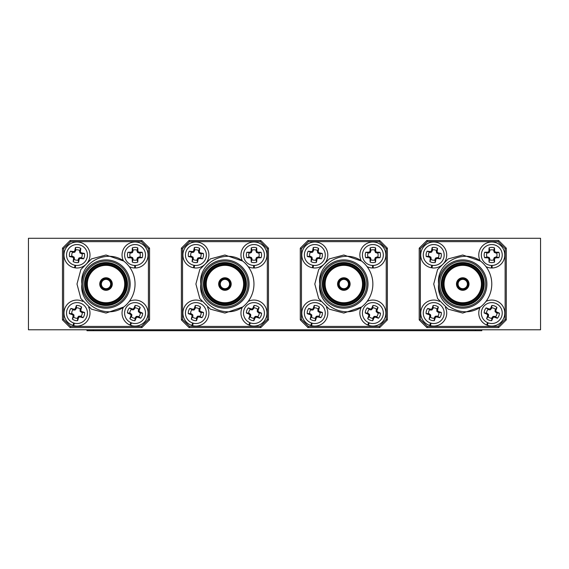 <?xml version="1.0" encoding="UTF-8"?>
<svg xmlns="http://www.w3.org/2000/svg" width="569" height="569" viewBox="0 0 569 569"><rect width="100%" height="100%" fill="white"/><g stroke="black" fill="none" stroke-linecap="round" stroke-linejoin="round"><path stroke-width="0.85" d="M540.55 329.785L540.55 238.283L28.45 238.283L28.45 329.785L540.55 329.785M480.549 261.1C463.785 248.411 435.975 262.465 438.592 284.038C435.968 305.56 463.763 319.686 480.549 306.968A29.033 29.033 0 0 0 480.549 261.1L462.746 255.004L448.23 258.895L437.604 269.521L433.72 284.038L437.604 298.554L448.23 309.173L462.746 313.064L480.549 306.968M438.592 284.038A24.154 24.154 0 0 0 474.823 304.956A24.154 24.154 0 0 0 474.823 263.12A24.154 24.154 0 0 0 438.592 284.038A24.154 24.154 0 0 1 474.823 263.12A24.154 24.154 0 0 1 474.823 304.956A24.154 24.154 0 0 1 438.592 284.038A24.154 24.154 0 0 1 474.823 263.12A24.154 24.154 0 0 1 474.823 304.956A24.154 24.154 0 0 1 438.592 284.038M419.204 248.169L426.885 240.488L498.615 240.488L506.296 248.169L506.296 319.899L498.615 327.58L426.885 327.58L419.204 319.899L419.204 248.169L420.363 248.653L420.363 319.415L427.362 326.421L426.885 327.58M419.204 319.899L420.363 319.415M427.362 326.421L498.131 326.421L498.615 327.58M498.131 326.421L505.13 319.415L506.296 319.899M426.885 240.488L427.362 241.654L420.363 248.653M505.13 319.415L505.13 248.653L506.296 248.169M498.615 240.488L498.131 241.654L427.362 241.654M441.729 284.038A21.017 21.017 0 0 0 473.259 302.239A21.017 21.017 0 0 0 473.259 265.837A21.017 21.017 0 0 0 441.729 284.038A21.017 21.017 0 0 0 473.259 302.239A21.017 21.017 0 0 0 473.259 265.837A21.017 21.017 0 0 0 441.729 284.038M443.585 284.038A19.161 19.161 0 0 0 472.327 300.631A19.161 19.161 0 0 0 472.327 267.444A19.161 19.161 0 0 0 443.585 284.038A19.161 19.161 0 0 0 472.327 300.631A19.161 19.161 0 0 0 472.327 267.444A19.161 19.161 0 0 0 443.585 284.038M456.943 284.038A5.804 5.804 0 0 1 465.648 279.009A5.804 5.804 0 0 1 465.648 289.066A5.804 5.804 0 0 1 456.943 284.038A5.804 5.804 0 0 1 465.648 279.009A5.804 5.804 0 0 1 465.648 289.066A5.804 5.804 0 0 1 456.943 284.038M458.102 284.038A4.644 4.644 0 0 0 465.072 288.056A4.644 4.644 0 0 0 465.072 280.012A4.644 4.644 0 0 0 458.102 284.038A4.644 4.644 0 0 0 465.072 288.056A4.644 4.644 0 0 0 465.072 280.012A4.644 4.644 0 0 0 458.102 284.038M431.067 323.178L430.406 325.646A13.009 13.009 0 0 0 445.371 307.288M439.496 301.414A13.009 13.009 0 0 0 421.679 308.142A13.009 13.009 0 0 0 429.673 325.425L430.456 322.993M491.78 265.453A10.448 10.448 0 0 1 482.725 249.777A10.448 10.448 0 0 1 500.827 249.777A10.448 10.448 0 0 1 491.78 265.453M494.61 259.059A16.103 1.401 90 0 1 494.518 262.117A7.617 7.617 0 0 1 489.041 262.117A16.103 1.401 -90 0 1 488.942 259.059A15.918 1.387 -112.5 0 1 488.579 258.205A15.918 1.387 -157.5 0 1 487.725 257.842A16.103 1.401 180 0 1 484.667 257.743A7.617 7.617 0 0 1 484.667 252.266A16.103 1.401 -0 0 1 487.725 252.167A15.918 1.387 -22.5 0 1 488.579 251.804A15.918 1.387 -67.5 0 1 488.942 250.957A16.103 1.401 -90 0 1 489.041 247.899A7.617 7.617 0 0 1 494.518 247.899A16.103 1.401 90 0 1 494.61 250.957A15.918 1.387 67.5 0 1 494.98 251.804A15.918 1.387 22.5 0 1 495.827 252.167A16.103 1.401 -0 0 1 498.885 252.266A7.617 7.617 0 0 1 498.885 257.743A16.103 1.401 180 0 1 495.827 257.842A15.918 1.387 157.5 0 1 494.98 258.205A15.918 1.387 112.5 0 1 494.61 259.059L493.728 258.881L494.297 257.522L496.616 256.96A5.221 5.221 0 0 0 496.616 253.049L494.297 252.487L493.728 250.168A5.221 5.221 0 0 0 489.824 250.168L489.262 252.487L487.903 253.049L484.667 252.266M486.936 253.049A5.221 5.221 0 0 0 486.936 256.96L489.262 257.522L489.824 258.881L489.041 262.117M489.824 259.848A5.221 5.221 0 0 0 493.728 259.848L494.518 262.117M489.824 258.881L488.942 259.059M489.262 257.522L488.579 258.205M487.903 256.96L487.725 257.842M486.936 256.96L484.667 257.743M493.728 259.848L493.728 258.881M496.616 256.96L498.885 257.743M496.616 253.049L498.885 252.266M495.656 256.96L495.827 257.842M494.297 257.522L494.98 258.205M493.728 250.168L494.518 247.899M489.824 250.168L489.041 247.899M493.728 251.128L494.61 250.957M494.297 252.487L494.98 251.804M495.656 253.049L495.827 252.167M487.903 253.049L487.725 252.167M489.262 252.487L488.579 251.804M489.824 251.128L488.942 250.957M488.195 322.886L487.306 325.283A13.009 13.009 0 0 0 504.767 312.353A13.009 13.009 0 0 0 486.004 301.414M480.122 307.288A13.009 13.009 0 0 0 486.602 324.999L487.605 322.644M432.063 265.325A10.448 10.448 0 0 1 425.612 248.411A10.448 10.448 0 0 1 443.486 251.278A10.448 10.448 0 0 1 432.063 265.325M435.875 259.457A16.103 1.401 99.1 0 1 435.292 262.458A7.617 7.617 0 0 1 429.887 261.591A16.103 1.401 -80.9 0 1 430.278 258.554A15.918 1.387 -103.4 0 1 430.05 257.657A15.918 1.387 -148.4 0 1 429.268 257.16A16.103 1.401 -170.9 0 1 426.266 256.576A7.617 7.617 0 0 1 427.134 251.178A16.103 1.401 9.1 0 1 430.164 251.562A15.918 1.387 -13.4 0 1 431.067 251.342A15.918 1.387 -58.4 0 1 431.558 250.559A16.103 1.401 -80.9 0 1 432.141 247.551A7.617 7.617 0 0 1 437.547 248.418A16.103 1.401 99.1 0 1 437.156 251.455A15.918 1.387 76.6 0 1 437.383 252.352A15.918 1.387 31.6 0 1 438.166 252.849A16.103 1.401 9.1 0 1 441.167 253.433A7.617 7.617 0 0 1 440.299 258.831A16.103 1.401 -170.9 0 1 437.269 258.447A15.918 1.387 166.6 0 1 436.366 258.675A15.918 1.387 121.6 0 1 435.875 259.457L435.029 259.144L435.804 257.885L438.187 257.7A5.221 5.221 0 0 0 438.806 253.845L436.601 252.921L436.416 250.538A5.221 5.221 0 0 0 432.554 249.919L431.629 252.124L430.2 252.465L427.134 251.178M429.246 252.309A5.221 5.221 0 0 0 428.628 256.164L430.833 257.088L431.174 258.518L429.887 261.591M431.025 259.471A5.221 5.221 0 0 0 434.88 260.09L435.292 262.458M431.174 258.518L430.278 258.554M430.833 257.088L430.05 257.657M429.581 256.32L429.268 257.16M428.628 256.164L426.266 256.576M434.88 260.09L435.029 259.144M438.187 257.7L440.299 258.831M438.806 253.845L441.167 253.433M437.234 257.551L437.269 258.447M435.804 257.885L436.366 258.675M436.416 250.538L437.547 248.418M432.554 249.919L432.141 247.551M436.259 251.491L437.156 251.455M436.601 252.921L437.383 252.352M437.853 253.689L438.166 252.849M430.2 252.465L430.164 251.562M431.629 252.124L431.067 251.342M432.404 250.872L431.558 250.559M430.761 323.092A10.448 10.448 0 0 1 426.515 305.496A10.448 10.448 0 0 1 443.877 310.617A10.448 10.448 0 0 1 430.761 323.092M435.292 317.751A16.103 1.401 106.4 0 1 434.332 320.66A7.617 7.617 0 0 1 429.083 319.109A16.103 1.401 -73.6 0 1 429.851 316.151A15.918 1.387 -96.1 0 1 429.744 315.233A15.918 1.387 -141.1 0 1 429.033 314.636A16.103 1.401 -163.6 0 1 426.124 313.675A7.617 7.617 0 0 1 427.675 308.426A16.103 1.401 16.4 0 1 430.633 309.202A15.918 1.387 -6.1 0 1 431.551 309.095A15.918 1.387 -51.1 0 1 432.141 308.377A16.103 1.401 -73.6 0 1 433.101 305.475A7.617 7.617 0 0 1 438.35 307.025A16.103 1.401 106.4 0 1 437.582 309.984A15.918 1.387 83.9 0 1 437.689 310.902A15.918 1.387 38.9 0 1 438.407 311.492A16.103 1.401 16.4 0 1 441.309 312.452A7.617 7.617 0 0 1 439.759 317.701A16.103 1.401 -163.6 0 1 436.8 316.933A15.918 1.387 173.9 0 1 435.882 317.04A15.918 1.387 128.9 0 1 435.292 317.751L434.496 317.338L435.42 316.193L437.81 316.307A5.221 5.221 0 0 0 438.912 312.566L436.843 311.364L436.964 308.974A5.221 5.221 0 0 0 433.215 307.872L432.013 309.941L430.555 310.098L427.675 308.426M429.631 309.821A5.221 5.221 0 0 0 428.521 313.569L430.591 314.771L430.747 316.229L429.083 319.109M430.477 317.153A5.221 5.221 0 0 0 434.218 318.263L434.332 320.66M430.747 316.229L429.851 316.151M430.591 314.771L429.744 315.233M429.446 313.846L429.033 314.636M428.521 313.569L426.124 313.675M434.218 318.263L434.496 317.338M437.81 316.307L439.759 317.701M438.912 312.566L441.309 312.452M436.878 316.037L436.8 316.933M435.42 316.193L435.882 317.04M436.964 308.974L438.35 307.025M433.215 307.872L433.101 305.475M436.686 309.899L437.582 309.984M436.843 311.364L437.689 310.902M437.988 312.289L438.407 311.492M430.555 310.098L430.633 309.202M432.013 309.941L431.551 309.095M432.938 308.796L432.141 308.377M492.1 265.453L492.164 268.006A13.009 13.009 0 0 0 504.582 252.743A13.009 13.009 0 0 0 487.676 242.664A13.009 13.009 0 0 0 480.165 260.851M486.004 266.655A13.009 13.009 0 0 0 491.396 268.006L491.46 265.453M487.896 322.772A10.448 10.448 0 0 1 485.314 304.856A10.448 10.448 0 0 1 502.121 311.57A10.448 10.448 0 0 1 487.896 322.772M492.91 317.879A16.103 1.401 111.8 0 1 491.68 320.681A7.617 7.617 0 0 1 486.602 318.654A16.103 1.401 -68.2 0 1 487.64 315.774A15.918 1.387 -90.7 0 1 487.619 314.849A15.918 1.387 -135.7 0 1 486.964 314.195A16.103 1.401 -158.2 0 1 484.162 312.971A7.617 7.617 0 0 1 486.196 307.886A16.103 1.401 21.8 0 1 489.07 308.931A15.918 1.387 -0.7 0 1 489.994 308.91A15.918 1.387 -45.7 0 1 490.649 308.256A16.103 1.401 -68.2 0 1 491.879 305.446A7.617 7.617 0 0 1 496.957 307.48A16.103 1.401 111.8 0 1 495.912 310.354A15.918 1.387 89.3 0 1 495.94 311.286A15.918 1.387 44.3 0 1 496.595 311.94A16.103 1.401 21.8 0 1 499.397 313.163A7.617 7.617 0 0 1 497.363 318.249A16.103 1.401 -158.2 0 1 494.489 317.203A15.918 1.387 179.3 0 1 493.565 317.225A15.918 1.387 134.3 0 1 492.91 317.879L492.157 317.388L493.181 316.336L495.549 316.677A5.221 5.221 0 0 0 497 313.05L495.051 311.663L495.386 309.294A5.221 5.221 0 0 0 491.758 307.85L490.378 309.799L488.906 309.813L486.196 307.886M488.01 309.458A5.221 5.221 0 0 0 486.559 313.085L488.508 314.472L488.529 315.937L486.602 318.654M488.166 316.833A5.221 5.221 0 0 0 491.794 318.284L491.68 320.681M488.529 315.937L487.64 315.774M488.508 314.472L487.619 314.849M487.455 313.441L486.964 314.195M486.559 313.085L484.162 312.971M491.794 318.284L492.157 317.388M495.549 316.677L497.363 318.249M497 313.05L499.397 313.163M494.653 316.321L494.489 317.203M493.181 316.336L493.565 317.225M495.386 309.294L496.957 307.48M491.758 307.85L491.879 305.446M495.03 310.19L495.912 310.354M495.051 311.663L495.94 311.286M496.104 312.694L496.595 311.94M488.906 309.813L489.07 308.931M490.378 309.799L489.994 308.91M491.403 308.739L490.649 308.256M432.376 265.367L432.035 267.899A13.009 13.009 0 0 0 445.826 250.253A13.009 13.009 0 0 0 423.706 246.697A13.009 13.009 0 0 0 431.281 267.779L431.743 265.268M361.635 261.1C344.871 248.411 317.068 262.465 319.686 284.038C317.061 305.56 344.857 319.686 361.635 306.968A29.033 29.033 0 0 0 361.635 261.1L343.84 255.004L329.323 258.895L318.697 269.521L314.806 284.038L318.697 298.554L329.323 309.173L343.84 313.064L361.635 306.968M319.686 284.038A24.154 24.154 0 0 0 355.917 304.956A24.154 24.154 0 0 0 355.917 263.12A24.154 24.154 0 0 0 319.686 284.038A24.154 24.154 0 0 1 355.917 263.12A24.154 24.154 0 0 1 355.917 304.956A24.154 24.154 0 0 1 319.686 284.038A24.154 24.154 0 0 1 355.917 263.12A24.154 24.154 0 0 1 355.917 304.956A24.154 24.154 0 0 1 319.686 284.038M300.29 248.169L307.971 240.488L379.701 240.488L387.382 248.169L387.382 319.899L379.701 327.58L307.971 327.58L300.29 319.899L300.29 248.169L301.456 248.653L301.456 319.415L308.455 326.421L307.971 327.58M300.29 319.899L301.456 319.415M308.455 326.421L379.224 326.421L379.701 327.58M379.224 326.421L386.223 319.415L387.382 319.899M307.971 240.488L308.455 241.654L301.456 248.653M386.223 319.415L386.223 248.653L387.382 248.169M379.701 240.488L379.224 241.654L308.455 241.654M322.822 284.038A21.017 21.017 0 0 0 354.345 302.239A21.017 21.017 0 0 0 354.345 265.837A21.017 21.017 0 0 0 322.822 284.038A21.017 21.017 0 0 0 354.345 302.239A21.017 21.017 0 0 0 354.345 265.837A21.017 21.017 0 0 0 322.822 284.038M324.679 284.038A19.161 19.161 0 0 0 353.42 300.631A19.161 19.161 0 0 0 353.42 267.444A19.161 19.161 0 0 0 324.679 284.038A19.161 19.161 0 0 0 353.42 300.631A19.161 19.161 0 0 0 353.42 267.444A19.161 19.161 0 0 0 324.679 284.038M338.036 284.038A5.804 5.804 0 0 1 346.741 279.009A5.804 5.804 0 0 1 346.741 289.066A5.804 5.804 0 0 1 338.036 284.038A5.804 5.804 0 0 1 346.741 279.009A5.804 5.804 0 0 1 346.741 289.066A5.804 5.804 0 0 1 338.036 284.038M339.195 284.038A4.644 4.644 0 0 0 346.158 288.056A4.644 4.644 0 0 0 346.158 280.012A4.644 4.644 0 0 0 339.195 284.038A4.644 4.644 0 0 0 346.158 288.056A4.644 4.644 0 0 0 346.158 280.012A4.644 4.644 0 0 0 339.195 284.038M312.161 323.178L311.499 325.646A13.009 13.009 0 0 0 326.464 307.288M320.582 301.414A13.009 13.009 0 0 0 302.772 308.142A13.009 13.009 0 0 0 310.759 325.425L311.542 322.993M372.866 265.453A10.448 10.448 0 0 1 363.819 249.777A10.448 10.448 0 0 1 381.92 249.777A10.448 10.448 0 0 1 372.866 265.453M375.704 259.059A16.103 1.401 90 0 1 375.604 262.117A7.617 7.617 0 0 1 370.135 262.117A16.103 1.401 -90 0 1 370.035 259.059A15.918 1.387 -112.5 0 1 369.672 258.205A15.918 1.387 -157.5 0 1 368.819 257.842A16.103 1.401 180 0 1 365.76 257.743A7.617 7.617 0 0 1 365.76 252.266A16.103 1.401 -0 0 1 368.819 252.167A15.918 1.387 -22.5 0 1 369.672 251.804A15.918 1.387 -67.5 0 1 370.035 250.957A16.103 1.401 -90 0 1 370.135 247.899A7.617 7.617 0 0 1 375.604 247.899A16.103 1.401 90 0 1 375.704 250.957A15.918 1.387 67.5 0 1 376.066 251.804A15.918 1.387 22.5 0 1 376.92 252.167A16.103 1.401 -0 0 1 379.978 252.266A7.617 7.617 0 0 1 379.978 257.743A16.103 1.401 180 0 1 376.92 257.842A15.918 1.387 157.5 0 1 376.066 258.205A15.918 1.387 112.5 0 1 375.704 259.059L374.822 258.881L375.384 257.522L377.709 256.96A5.221 5.221 0 0 0 377.709 253.049L375.384 252.487L374.822 250.168A5.221 5.221 0 0 0 370.917 250.168L370.355 252.487L368.996 253.049L365.76 252.266M368.029 253.049A5.221 5.221 0 0 0 368.029 256.96L370.355 257.522L370.917 258.881L370.135 262.117M370.917 259.848A5.221 5.221 0 0 0 374.822 259.848L375.604 262.117M370.917 258.881L370.035 259.059M370.355 257.522L369.672 258.205M368.996 256.96L368.819 257.842M368.029 256.96L365.76 257.743M374.822 259.848L374.822 258.881M377.709 256.96L379.978 257.743M377.709 253.049L379.978 252.266M376.742 256.96L376.92 257.842M375.384 257.522L376.066 258.205M374.822 250.168L375.604 247.899M370.917 250.168L370.135 247.899M374.822 251.128L375.704 250.957M375.384 252.487L376.066 251.804M376.742 253.049L376.92 252.167M368.996 253.049L368.819 252.167M370.355 252.487L369.672 251.804M370.917 251.128L370.035 250.957M369.288 322.886L368.399 325.283A13.009 13.009 0 0 0 385.853 312.353A13.009 13.009 0 0 0 367.09 301.414M361.215 307.288A13.009 13.009 0 0 0 367.688 324.999L368.698 322.644M313.149 265.325A10.448 10.448 0 0 1 306.698 248.411A10.448 10.448 0 0 1 324.572 251.278A10.448 10.448 0 0 1 313.149 265.325M316.969 259.457A16.103 1.401 99.1 0 1 316.385 262.458A7.617 7.617 0 0 1 310.98 261.591A16.103 1.401 -80.9 0 1 311.364 258.554A15.918 1.387 -103.4 0 1 311.143 257.657A15.918 1.387 -148.4 0 1 310.361 257.16A16.103 1.401 -170.9 0 1 307.352 256.576A7.617 7.617 0 0 1 308.22 251.178A16.103 1.401 9.1 0 1 311.257 251.562A15.918 1.387 -13.4 0 1 312.153 251.342A15.918 1.387 -58.4 0 1 312.651 250.559A16.103 1.401 -80.9 0 1 313.235 247.551A7.617 7.617 0 0 1 318.64 248.418A16.103 1.401 99.1 0 1 318.249 251.455A15.918 1.387 76.6 0 1 318.476 252.352A15.918 1.387 31.6 0 1 319.259 252.849A16.103 1.401 9.1 0 1 322.26 253.433A7.617 7.617 0 0 1 321.393 258.831A16.103 1.401 -170.9 0 1 318.356 258.447A15.918 1.387 166.6 0 1 317.459 258.675A15.918 1.387 121.6 0 1 316.969 259.457L316.122 259.144L316.89 257.885L319.28 257.7A5.221 5.221 0 0 0 319.899 253.845L317.694 252.921L317.502 250.538A5.221 5.221 0 0 0 313.647 249.919L312.722 252.124L311.293 252.465L308.22 251.178M310.34 252.309A5.221 5.221 0 0 0 309.721 256.164L311.926 257.088L312.267 258.518L310.98 261.591M312.111 259.471A5.221 5.221 0 0 0 315.966 260.09L316.385 262.458M312.267 258.518L311.364 258.554M311.926 257.088L311.143 257.657M310.674 256.32L310.361 257.16M309.721 256.164L307.352 256.576M315.966 260.09L316.122 259.144M319.28 257.7L321.393 258.831M319.899 253.845L322.26 253.433M318.327 257.551L318.356 258.447M316.89 257.885L317.459 258.675M317.502 250.538L318.64 248.418M313.647 249.919L313.235 247.551M317.353 251.491L318.249 251.455M317.694 252.921L318.476 252.352M318.946 253.689L319.259 252.849M311.293 252.465L311.257 251.562M312.722 252.124L312.153 251.342M313.491 250.872L312.651 250.559M311.848 323.092A10.448 10.448 0 0 1 307.609 305.496A10.448 10.448 0 0 1 324.97 310.617A10.448 10.448 0 0 1 311.848 323.092M316.378 317.751A16.103 1.401 106.4 0 1 315.418 320.66A7.617 7.617 0 0 1 310.169 319.109A16.103 1.401 -73.6 0 1 310.944 316.151A15.918 1.387 -96.1 0 1 310.83 315.233A15.918 1.387 -141.1 0 1 310.119 314.636A16.103 1.401 -163.6 0 1 307.217 313.675A7.617 7.617 0 0 1 308.761 308.426A16.103 1.401 16.4 0 1 311.727 309.202A15.918 1.387 -6.1 0 1 312.644 309.095A15.918 1.387 -51.1 0 1 313.235 308.377A16.103 1.401 -73.6 0 1 314.195 305.475A7.617 7.617 0 0 1 319.444 307.025A16.103 1.401 106.4 0 1 318.676 309.984A15.918 1.387 83.9 0 1 318.782 310.902A15.918 1.387 38.9 0 1 319.494 311.492A16.103 1.401 16.4 0 1 322.403 312.452A7.617 7.617 0 0 1 320.852 317.701A16.103 1.401 -163.6 0 1 317.893 316.933A15.918 1.387 173.9 0 1 316.969 317.04A15.918 1.387 128.9 0 1 316.378 317.751L315.582 317.338L316.506 316.193L318.896 316.307A5.221 5.221 0 0 0 320.006 312.566L317.936 311.364L318.05 308.974A5.221 5.221 0 0 0 314.301 307.872L313.106 309.941L311.641 310.098L308.761 308.426M310.717 309.821A5.221 5.221 0 0 0 309.614 313.569L311.684 314.771L311.84 316.229L310.169 319.109M311.563 317.153A5.221 5.221 0 0 0 315.311 318.263L315.418 320.66M311.84 316.229L310.944 316.151M311.684 314.771L310.83 315.233M310.539 313.846L310.119 314.636M309.614 313.569L307.217 313.675M315.311 318.263L315.582 317.338M318.896 316.307L320.852 317.701M320.006 312.566L322.403 312.452M317.971 316.037L317.893 316.933M316.506 316.193L316.969 317.04M318.05 308.974L319.444 307.025M314.301 307.872L314.195 305.475M317.779 309.899L318.676 309.984M317.936 311.364L318.782 310.902M319.081 312.289L319.494 311.492M311.641 310.098L311.727 309.202M313.106 309.941L312.644 309.095M314.031 308.796L313.235 308.377M373.186 265.453L373.25 268.006A13.009 13.009 0 0 0 385.675 252.743A13.009 13.009 0 0 0 368.769 242.664A13.009 13.009 0 0 0 361.251 260.851M367.09 266.655A13.009 13.009 0 0 0 372.489 268.006L372.553 265.453M368.989 322.772A10.448 10.448 0 0 1 366.408 304.856A10.448 10.448 0 0 1 383.214 311.57A10.448 10.448 0 0 1 368.989 322.772M373.997 317.879A16.103 1.401 111.8 0 1 372.773 320.681A7.617 7.617 0 0 1 367.688 318.654A16.103 1.401 -68.2 0 1 368.733 315.774A15.918 1.387 -90.7 0 1 368.712 314.849A15.918 1.387 -135.7 0 1 368.058 314.195A16.103 1.401 -158.2 0 1 365.255 312.971A7.617 7.617 0 0 1 367.282 307.886A16.103 1.401 21.8 0 1 370.163 308.931A15.918 1.387 -0.7 0 1 371.088 308.91A15.918 1.387 -45.7 0 1 371.742 308.256A16.103 1.401 -68.2 0 1 372.965 305.446A7.617 7.617 0 0 1 378.051 307.48A16.103 1.401 111.8 0 1 377.005 310.354A15.918 1.387 89.3 0 1 377.027 311.286A15.918 1.387 44.3 0 1 377.681 311.94A16.103 1.401 21.8 0 1 380.483 313.163A7.617 7.617 0 0 1 378.456 318.249A16.103 1.401 -158.2 0 1 375.576 317.203A15.918 1.387 179.3 0 1 374.651 317.225A15.918 1.387 134.3 0 1 373.997 317.879L373.243 317.388L374.274 316.336L376.635 316.677A5.221 5.221 0 0 0 378.086 313.05L376.137 311.663L376.479 309.294A5.221 5.221 0 0 0 372.851 307.85L371.465 309.799L369.992 309.813L367.282 307.886M369.103 309.458A5.221 5.221 0 0 0 367.652 313.085L369.601 314.472L369.615 315.937L367.688 318.654M369.26 316.833A5.221 5.221 0 0 0 372.887 318.284L372.773 320.681M369.615 315.937L368.733 315.774M369.601 314.472L368.712 314.849M368.548 313.441L368.058 314.195M367.652 313.085L365.255 312.971M372.887 318.284L373.243 317.388M376.635 316.677L378.456 318.249M378.086 313.05L380.483 313.163M375.746 316.321L375.576 317.203M374.274 316.336L374.651 317.225M376.479 309.294L378.051 307.48M372.851 307.85L372.965 305.446M376.123 310.19L377.005 310.354M376.137 311.663L377.027 311.286M377.19 312.694L377.681 311.94M369.992 309.813L370.163 308.931M371.465 309.799L371.088 308.91M372.496 308.739L371.742 308.256M313.469 265.367L313.128 267.899A13.009 13.009 0 0 0 326.912 250.253A13.009 13.009 0 0 0 304.799 246.697A13.009 13.009 0 0 0 312.367 267.779L312.836 265.268M242.728 261.1C225.964 248.411 198.161 262.465 200.779 284.038C198.147 305.56 225.95 319.686 242.728 306.968A29.033 29.033 0 0 0 242.728 261.1L224.926 255.004L210.416 258.895L199.79 269.521L195.9 284.038L199.79 298.554L210.416 309.173L224.926 313.064L242.728 306.968M181.383 248.169L189.064 240.488L260.794 240.488L268.476 248.169L268.476 319.899L260.794 327.58L189.064 327.58L181.383 319.899L181.383 248.169L182.542 248.653L182.542 319.415L189.548 326.421L189.064 327.58M181.383 319.899L182.542 319.415M189.548 326.421L260.31 326.421L260.794 327.58M260.31 326.421L267.316 319.415L268.476 319.899M189.064 240.488L189.548 241.654L182.542 248.653M267.316 319.415L267.316 248.653L268.476 248.169M260.794 240.488L260.31 241.654L189.548 241.654M200.779 284.038A24.154 24.154 0 0 1 237.003 263.12A24.154 24.154 0 0 1 237.003 304.956A24.154 24.154 0 0 1 200.779 284.038A24.154 24.154 0 0 1 237.003 263.12A24.154 24.154 0 0 1 237.003 304.956A24.154 24.154 0 0 1 200.779 284.038M203.908 284.038A21.017 21.017 0 0 0 235.438 302.239A21.017 21.017 0 0 0 235.438 265.837A21.017 21.017 0 0 0 203.908 284.038A21.017 21.017 0 0 0 235.438 302.239A21.017 21.017 0 0 0 235.438 265.837A21.017 21.017 0 0 0 203.908 284.038M205.772 284.038A19.161 19.161 0 0 0 234.506 300.631A19.161 19.161 0 0 0 234.506 267.444A19.161 19.161 0 0 0 205.772 284.038A19.161 19.161 0 0 0 234.506 300.631A19.161 19.161 0 0 0 234.506 267.444A19.161 19.161 0 0 0 205.772 284.038M219.122 284.038A5.804 5.804 0 0 1 227.835 279.009A5.804 5.804 0 0 1 227.835 289.066A5.804 5.804 0 0 1 219.122 284.038A5.804 5.804 0 0 1 227.835 279.009A5.804 5.804 0 0 1 227.835 289.066A5.804 5.804 0 0 1 219.122 284.038M220.281 284.038A4.644 4.644 0 0 0 227.251 288.056A4.644 4.644 0 0 0 227.251 280.012A4.644 4.644 0 0 0 220.281 284.038A4.644 4.644 0 0 0 227.251 288.056A4.644 4.644 0 0 0 227.251 280.012A4.644 4.644 0 0 0 220.281 284.038M193.247 323.178L192.585 325.646A13.009 13.009 0 0 0 207.55 307.288M201.675 301.414A13.009 13.009 0 0 0 183.858 308.142A13.009 13.009 0 0 0 191.853 325.425L192.635 322.993M253.959 265.453A10.448 10.448 0 0 1 244.912 249.777A10.448 10.448 0 0 1 263.013 249.777A10.448 10.448 0 0 1 253.959 265.453M256.797 259.059A16.103 1.401 90 0 1 256.697 262.117A7.617 7.617 0 0 1 251.221 262.117A16.103 1.401 -90 0 1 251.121 259.059A15.918 1.387 -112.5 0 1 250.758 258.205A15.918 1.387 -157.5 0 1 249.912 257.842A16.103 1.401 180 0 1 246.854 257.743A7.617 7.617 0 0 1 246.854 252.266A16.103 1.401 -0 0 1 249.912 252.167A15.918 1.387 -22.5 0 1 250.758 251.804A15.918 1.387 -67.5 0 1 251.121 250.957A16.103 1.401 -90 0 1 251.221 247.899A7.617 7.617 0 0 1 256.697 247.899A16.103 1.401 90 0 1 256.797 250.957A15.918 1.387 67.5 0 1 257.16 251.804A15.918 1.387 22.5 0 1 258.013 252.167A16.103 1.401 -0 0 1 261.071 252.266A7.617 7.617 0 0 1 261.071 257.743A16.103 1.401 180 0 1 258.013 257.842A15.918 1.387 157.5 0 1 257.16 258.205A15.918 1.387 112.5 0 1 256.797 259.059L255.915 258.881L256.477 257.522L258.803 256.96A5.221 5.221 0 0 0 258.803 253.049L256.477 252.487L255.915 250.168A5.221 5.221 0 0 0 252.01 250.168L251.441 252.487L250.083 253.049L246.854 252.266M249.122 253.049A5.221 5.221 0 0 0 249.122 256.96L251.441 257.522L252.01 258.881L251.221 262.117M252.01 259.848A5.221 5.221 0 0 0 255.915 259.848L256.697 262.117M252.01 258.881L251.121 259.059M251.441 257.522L250.758 258.205M250.083 256.96L249.912 257.842M249.122 256.96L246.854 257.743M255.915 259.848L255.915 258.881M258.803 256.96L261.071 257.743M258.803 253.049L261.071 252.266M257.835 256.96L258.013 257.842M256.477 257.522L257.16 258.205M255.915 250.168L256.697 247.899M252.01 250.168L251.221 247.899M255.915 251.128L256.797 250.957M256.477 252.487L257.16 251.804M257.835 253.049L258.013 252.167M250.083 253.049L249.912 252.167M251.441 252.487L250.758 251.804M252.01 251.128L251.121 250.957M250.381 322.886L249.492 325.283A13.009 13.009 0 0 0 266.946 312.353A13.009 13.009 0 0 0 248.184 301.414M242.309 307.288A13.009 13.009 0 0 0 248.781 324.999L249.784 322.644M194.242 265.325A10.448 10.448 0 0 1 187.791 248.411A10.448 10.448 0 0 1 205.665 251.278A10.448 10.448 0 0 1 194.242 265.325M198.055 259.457A16.103 1.401 99.1 0 1 197.471 262.458A7.617 7.617 0 0 1 192.073 261.591A16.103 1.401 -80.9 0 1 192.457 258.554A15.918 1.387 -103.4 0 1 192.23 257.657A15.918 1.387 -148.4 0 1 191.447 257.16A16.103 1.401 -170.9 0 1 188.446 256.576A7.617 7.617 0 0 1 189.313 251.178A16.103 1.401 9.1 0 1 192.35 251.562A15.918 1.387 -13.4 0 1 193.247 251.342A15.918 1.387 -58.4 0 1 193.744 250.559A16.103 1.401 -80.9 0 1 194.321 247.551A7.617 7.617 0 0 1 199.726 248.418A16.103 1.401 99.1 0 1 199.342 251.455A15.918 1.387 76.6 0 1 199.563 252.352A15.918 1.387 31.6 0 1 200.345 252.849A16.103 1.401 9.1 0 1 203.353 253.433A7.617 7.617 0 0 1 202.486 258.831A16.103 1.401 -170.9 0 1 199.449 258.447A15.918 1.387 166.6 0 1 198.553 258.675A15.918 1.387 121.6 0 1 198.055 259.457L197.215 259.144L197.984 257.885L200.366 257.7A5.221 5.221 0 0 0 200.985 253.845L198.78 252.921L198.595 250.538A5.221 5.221 0 0 0 194.74 249.919L193.816 252.124L192.379 252.465L189.313 251.178M191.426 252.309A5.221 5.221 0 0 0 190.807 256.164L193.012 257.088L193.353 258.518L192.073 261.591M193.204 259.471A5.221 5.221 0 0 0 197.059 260.09L197.471 262.458M193.353 258.518L192.457 258.554M193.012 257.088L192.23 257.657M191.76 256.32L191.447 257.16M190.807 256.164L188.446 256.576M197.059 260.09L197.215 259.144M200.366 257.7L202.486 258.831M200.985 253.845L203.353 253.433M199.413 257.551L199.449 258.447M197.984 257.885L198.553 258.675M198.595 250.538L199.726 248.418M194.74 249.919L194.321 247.551M198.439 251.491L199.342 251.455M198.78 252.921L199.563 252.352M200.032 253.689L200.345 252.849M192.379 252.465L192.35 251.562M193.816 252.124L193.247 251.342M194.584 250.872L193.744 250.559M192.941 323.092A10.448 10.448 0 0 1 188.695 305.496A10.448 10.448 0 0 1 206.056 310.617A10.448 10.448 0 0 1 192.941 323.092M197.471 317.751A16.103 1.401 106.4 0 1 196.511 320.66A7.617 7.617 0 0 1 191.262 319.109A16.103 1.401 -73.6 0 1 192.03 316.151A15.918 1.387 -96.1 0 1 191.924 315.233A15.918 1.387 -141.1 0 1 191.212 314.636A16.103 1.401 -163.6 0 1 188.303 313.675A7.617 7.617 0 0 1 189.854 308.426A16.103 1.401 16.4 0 1 192.813 309.202A15.918 1.387 -6.1 0 1 193.737 309.095A15.918 1.387 -51.1 0 1 194.328 308.377A16.103 1.401 -73.6 0 1 195.288 305.475A7.617 7.617 0 0 1 200.537 307.025A16.103 1.401 106.4 0 1 199.762 309.984A15.918 1.387 83.9 0 1 199.875 310.902A15.918 1.387 38.9 0 1 200.587 311.492A16.103 1.401 16.4 0 1 203.489 312.452A7.617 7.617 0 0 1 201.945 317.701A16.103 1.401 -163.6 0 1 198.979 316.933A15.918 1.387 173.9 0 1 198.062 317.04A15.918 1.387 128.9 0 1 197.471 317.751L196.675 317.338L197.599 316.193L199.989 316.307A5.221 5.221 0 0 0 201.092 312.566L199.022 311.364L199.143 308.974A5.221 5.221 0 0 0 195.395 307.872L194.2 309.941L192.735 310.098L189.854 308.426M191.81 309.821A5.221 5.221 0 0 0 190.7 313.569L192.77 314.771L192.927 316.229L191.262 319.109M192.656 317.153A5.221 5.221 0 0 0 196.405 318.263L196.511 320.66M192.927 316.229L192.03 316.151M192.77 314.771L191.924 315.233M191.632 313.846L191.212 314.636M190.7 313.569L188.303 313.675M196.405 318.263L196.675 317.338M199.989 316.307L201.945 317.701M201.092 312.566L203.489 312.452M199.065 316.037L198.979 316.933M197.599 316.193L198.062 317.04M199.143 308.974L200.537 307.025M195.395 307.872L195.288 305.475M198.866 309.899L199.762 309.984M199.022 311.364L199.875 310.902M200.167 312.289L200.587 311.492M192.735 310.098L192.813 309.202M194.2 309.941L193.737 309.095M195.124 308.796L194.328 308.377M254.279 265.453L254.343 268.006A13.009 13.009 0 0 0 266.769 252.743A13.009 13.009 0 0 0 249.862 242.664A13.009 13.009 0 0 0 242.344 260.851M248.184 266.655A13.009 13.009 0 0 0 253.575 268.006L253.639 265.453M250.083 322.772A10.448 10.448 0 0 1 247.494 304.856A10.448 10.448 0 0 1 264.301 311.57A10.448 10.448 0 0 1 250.083 322.772M255.09 317.879A16.103 1.401 111.8 0 1 253.859 320.681A7.617 7.617 0 0 1 248.781 318.654A16.103 1.401 -68.2 0 1 249.827 315.774A15.918 1.387 -90.7 0 1 249.798 314.849A15.918 1.387 -135.7 0 1 249.144 314.195A16.103 1.401 -158.2 0 1 246.341 312.971A7.617 7.617 0 0 1 248.376 307.886A16.103 1.401 21.8 0 1 251.249 308.931A15.918 1.387 -0.7 0 1 252.174 308.91A15.918 1.387 -45.7 0 1 252.828 308.256A16.103 1.401 -68.2 0 1 254.059 305.446A7.617 7.617 0 0 1 259.137 307.48A16.103 1.401 111.8 0 1 258.098 310.354A15.918 1.387 89.3 0 1 258.12 311.286A15.918 1.387 44.3 0 1 258.774 311.94A16.103 1.401 21.8 0 1 261.576 313.163A7.617 7.617 0 0 1 259.542 318.249A16.103 1.401 -158.2 0 1 256.669 317.203A15.918 1.387 179.3 0 1 255.744 317.225A15.918 1.387 134.3 0 1 255.09 317.879L254.336 317.388L255.36 316.336L257.729 316.677A5.221 5.221 0 0 0 259.18 313.05L257.231 311.663L257.572 309.294A5.221 5.221 0 0 0 253.945 307.85L252.558 309.799L251.085 309.813L248.376 307.886M250.189 309.458A5.221 5.221 0 0 0 248.738 313.085L250.687 314.472L250.709 315.937L248.781 318.654M250.353 316.833A5.221 5.221 0 0 0 253.98 318.284L253.859 320.681M250.709 315.937L249.827 315.774M250.687 314.472L249.798 314.849M249.635 313.441L249.144 314.195M248.738 313.085L246.341 312.971M253.98 318.284L254.336 317.388M257.729 316.677L259.542 318.249M259.18 313.05L261.576 313.163M256.832 316.321L256.669 317.203M255.36 316.336L255.744 317.225M257.572 309.294L259.137 307.48M253.945 307.85L254.059 305.446M257.209 310.19L258.098 310.354M257.231 311.663L258.12 311.286M258.283 312.694L258.774 311.94M251.085 309.813L251.249 308.931M252.558 309.799L252.174 308.91M253.582 308.739L252.828 308.256M194.555 265.367L194.214 267.899A13.009 13.009 0 0 0 208.005 250.253A13.009 13.009 0 0 0 185.892 246.697A13.009 13.009 0 0 0 193.46 267.779L193.929 265.268M123.822 261.1C107.057 248.411 79.247 262.465 81.865 284.038C79.24 305.56 107.036 319.686 123.822 306.968A29.033 29.033 0 0 0 123.822 261.1L106.019 255.004L91.502 258.895L80.876 269.521L76.986 284.038L80.876 298.554L91.502 309.173L106.019 313.064L123.822 306.968M62.476 248.169L70.158 240.488L141.887 240.488L149.569 248.169L149.569 319.899L141.887 327.58L70.158 327.58L62.476 319.899L62.476 248.169L63.636 248.653L63.636 319.415L70.634 326.421L70.158 327.58M62.476 319.899L63.636 319.415M70.634 326.421L141.404 326.421L141.887 327.58M141.404 326.421L148.402 319.415L149.569 319.899M70.158 240.488L70.634 241.654L63.636 248.653M148.402 319.415L148.402 248.653L149.569 248.169M141.887 240.488L141.404 241.654L70.634 241.654M81.865 284.038A24.154 24.154 0 0 1 118.096 263.12A24.154 24.154 0 0 1 118.096 304.956A24.154 24.154 0 0 1 81.865 284.038A24.154 24.154 0 0 1 118.096 263.12A24.154 24.154 0 0 1 118.096 304.956A24.154 24.154 0 0 1 81.865 284.038M85.001 284.038A21.017 21.017 0 0 0 116.531 302.239A21.017 21.017 0 0 0 116.531 265.837A21.017 21.017 0 0 0 85.001 284.038A21.017 21.017 0 0 0 116.531 302.239A21.017 21.017 0 0 0 116.531 265.837A21.017 21.017 0 0 0 85.001 284.038M86.858 284.038A19.161 19.161 0 0 0 115.599 300.631A19.161 19.161 0 0 0 115.599 267.444A19.161 19.161 0 0 0 86.858 284.038A19.161 19.161 0 0 0 115.599 300.631A19.161 19.161 0 0 0 115.599 267.444A19.161 19.161 0 0 0 86.858 284.038M100.215 284.038A5.804 5.804 0 0 1 108.921 279.009A5.804 5.804 0 0 1 108.921 289.066A5.804 5.804 0 0 1 100.215 284.038A5.804 5.804 0 0 1 108.921 279.009A5.804 5.804 0 0 1 108.921 289.066A5.804 5.804 0 0 1 100.215 284.038M101.374 284.038A4.644 4.644 0 0 0 108.345 288.056A4.644 4.644 0 0 0 108.345 280.012A4.644 4.644 0 0 0 101.374 284.038A4.644 4.644 0 0 0 108.345 288.056A4.644 4.644 0 0 0 108.345 280.012A4.644 4.644 0 0 0 101.374 284.038M74.34 323.178L73.678 325.646A13.009 13.009 0 0 0 88.643 307.288M82.768 301.414A13.009 13.009 0 0 0 64.951 308.142A13.009 13.009 0 0 0 72.946 325.425L73.728 322.993M135.052 265.453A10.448 10.448 0 0 1 125.998 249.777A10.448 10.448 0 0 1 144.099 249.777A10.448 10.448 0 0 1 135.052 265.453M137.883 259.059A16.103 1.401 90 0 1 137.783 262.117A7.617 7.617 0 0 1 132.314 262.117A16.103 1.401 -90 0 1 132.214 259.059A15.918 1.387 -112.5 0 1 131.852 258.205A15.918 1.387 -157.5 0 1 130.998 257.842A16.103 1.401 180 0 1 127.94 257.743A7.617 7.617 0 0 1 127.94 252.266A16.103 1.401 -0 0 1 130.998 252.167A15.918 1.387 -22.5 0 1 131.852 251.804A15.918 1.387 -67.5 0 1 132.214 250.957A16.103 1.401 -90 0 1 132.314 247.899A7.617 7.617 0 0 1 137.783 247.899A16.103 1.401 90 0 1 137.883 250.957A15.918 1.387 67.5 0 1 138.253 251.804A15.918 1.387 22.5 0 1 139.099 252.167A16.103 1.401 -0 0 1 142.158 252.266A7.617 7.617 0 0 1 142.158 257.743A16.103 1.401 180 0 1 139.099 257.842A15.918 1.387 157.5 0 1 138.253 258.205A15.918 1.387 112.5 0 1 137.883 259.059L137.001 258.881L137.57 257.522L139.889 256.96A5.221 5.221 0 0 0 139.889 253.049L137.57 252.487L137.001 250.168A5.221 5.221 0 0 0 133.096 250.168L132.534 252.487L131.176 253.049L127.94 252.266M130.209 253.049A5.221 5.221 0 0 0 130.209 256.96L132.534 257.522L133.096 258.881L132.314 262.117M133.096 259.848A5.221 5.221 0 0 0 137.001 259.848L137.783 262.117M133.096 258.881L132.214 259.059M132.534 257.522L131.852 258.205M131.176 256.96L130.998 257.842M130.209 256.96L127.94 257.743M137.001 259.848L137.001 258.881M139.889 256.96L142.158 257.743M139.889 253.049L142.158 252.266M138.928 256.96L139.099 257.842M137.57 257.522L138.253 258.205M137.001 250.168L137.783 247.899M133.096 250.168L132.314 247.899M137.001 251.128L137.883 250.957M137.57 252.487L138.253 251.804M138.928 253.049L139.099 252.167M131.176 253.049L130.998 252.167M132.534 252.487L131.852 251.804M133.096 251.128L132.214 250.957M131.467 322.886L130.578 325.283A13.009 13.009 0 0 0 148.04 312.353A13.009 13.009 0 0 0 129.277 301.414M123.395 307.288A13.009 13.009 0 0 0 129.867 324.999L130.877 322.644M75.336 265.325A10.448 10.448 0 0 1 68.885 248.411A10.448 10.448 0 0 1 86.751 251.278A10.448 10.448 0 0 1 75.336 265.325M79.148 259.457A16.103 1.401 99.1 0 1 78.565 262.458A7.617 7.617 0 0 1 73.159 261.591A16.103 1.401 -80.9 0 1 73.55 258.554A15.918 1.387 -103.4 0 1 73.323 257.657A15.918 1.387 -148.4 0 1 72.54 257.16A16.103 1.401 -170.9 0 1 69.539 256.576A7.617 7.617 0 0 1 70.407 251.178A16.103 1.401 9.1 0 1 73.437 251.562A15.918 1.387 -13.4 0 1 74.34 251.342A15.918 1.387 -58.4 0 1 74.831 250.559A16.103 1.401 -80.9 0 1 75.414 247.551A7.617 7.617 0 0 1 80.819 248.418A16.103 1.401 99.1 0 1 80.428 251.455A15.918 1.387 76.6 0 1 80.656 252.352A15.918 1.387 31.6 0 1 81.438 252.849A16.103 1.401 9.1 0 1 84.44 253.433A7.617 7.617 0 0 1 83.572 258.831A16.103 1.401 -170.9 0 1 80.542 258.447A15.918 1.387 166.6 0 1 79.639 258.675A15.918 1.387 121.6 0 1 79.148 259.457L78.302 259.144L79.077 257.885L81.459 257.7A5.221 5.221 0 0 0 82.078 253.845L79.873 252.921L79.688 250.538A5.221 5.221 0 0 0 75.826 249.919L74.902 252.124L73.472 252.465L70.407 251.178M72.519 252.309A5.221 5.221 0 0 0 71.9 256.164L74.105 257.088L74.447 258.518L73.159 261.591M74.29 259.471A5.221 5.221 0 0 0 78.152 260.09L78.565 262.458M74.447 258.518L73.55 258.554M74.105 257.088L73.323 257.657M72.853 256.32L72.54 257.16M71.9 256.164L69.539 256.576M78.152 260.09L78.302 259.144M81.459 257.7L83.572 258.831M82.078 253.845L84.44 253.433M80.506 257.551L80.542 258.447M79.077 257.885L79.639 258.675M79.688 250.538L80.819 248.418M75.826 249.919L75.414 247.551M79.532 251.491L80.428 251.455M79.873 252.921L80.656 252.352M81.125 253.689L81.438 252.849M73.472 252.465L73.437 251.562M74.902 252.124L74.34 251.342M75.677 250.872L74.831 250.559M74.034 323.092A10.448 10.448 0 0 1 69.788 305.496A10.448 10.448 0 0 1 87.149 310.617A10.448 10.448 0 0 1 74.034 323.092M78.565 317.751A16.103 1.401 106.4 0 1 77.604 320.66A7.617 7.617 0 0 1 72.355 319.109A16.103 1.401 -73.6 0 1 73.124 316.151A15.918 1.387 -96.1 0 1 73.017 315.233A15.918 1.387 -141.1 0 1 72.299 314.636A16.103 1.401 -163.6 0 1 69.397 313.675A7.617 7.617 0 0 1 70.947 308.426A16.103 1.401 16.4 0 1 73.906 309.202A15.918 1.387 -6.1 0 1 74.824 309.095A15.918 1.387 -51.1 0 1 75.414 308.377A16.103 1.401 -73.6 0 1 76.374 305.475A7.617 7.617 0 0 1 81.623 307.025A16.103 1.401 106.4 0 1 80.855 309.984A15.918 1.387 83.9 0 1 80.962 310.902A15.918 1.387 38.9 0 1 81.68 311.492A16.103 1.401 16.4 0 1 84.582 312.452A7.617 7.617 0 0 1 83.031 317.701A16.103 1.401 -163.6 0 1 80.073 316.933A15.918 1.387 173.9 0 1 79.155 317.04A15.918 1.387 128.9 0 1 78.565 317.751L77.768 317.338L78.693 316.193L81.075 316.307A5.221 5.221 0 0 0 82.185 312.566L80.115 311.364L80.229 308.974A5.221 5.221 0 0 0 76.488 307.872L75.286 309.941L73.828 310.098L70.947 308.426M72.903 309.821A5.221 5.221 0 0 0 71.794 313.569L73.863 314.771L74.02 316.229L72.355 319.109M73.75 317.153A5.221 5.221 0 0 0 77.491 318.263L77.604 320.66M74.02 316.229L73.124 316.151M73.863 314.771L73.017 315.233M72.718 313.846L72.299 314.636M71.794 313.569L69.397 313.675M77.491 318.263L77.768 317.338M81.075 316.307L83.031 317.701M82.185 312.566L84.582 312.452M80.151 316.037L80.073 316.933M78.693 316.193L79.155 317.04M80.229 308.974L81.623 307.025M76.488 307.872L76.374 305.475M79.959 309.899L80.855 309.984M80.115 311.364L80.962 310.902M81.26 312.289L81.68 311.492M73.828 310.098L73.906 309.202M75.286 309.941L74.824 309.095M76.21 308.796L75.414 308.377M135.372 265.453L135.436 268.006A13.009 13.009 0 0 0 147.855 252.743A13.009 13.009 0 0 0 130.948 242.664A13.009 13.009 0 0 0 123.43 260.851M129.277 266.655A13.009 13.009 0 0 0 134.668 268.006L134.732 265.453M131.169 322.772A10.448 10.448 0 0 1 128.587 304.856A10.448 10.448 0 0 1 145.394 311.57A10.448 10.448 0 0 1 131.169 322.772M136.183 317.879A16.103 1.401 111.8 0 1 134.953 320.681A7.617 7.617 0 0 1 129.874 318.654A16.103 1.401 -68.2 0 1 130.913 315.774A15.918 1.387 -90.7 0 1 130.891 314.849A15.918 1.387 -135.7 0 1 130.237 314.195A16.103 1.401 -158.2 0 1 127.435 312.971A7.617 7.617 0 0 1 129.462 307.886A16.103 1.401 21.8 0 1 132.342 308.931A15.918 1.387 -0.7 0 1 133.267 308.91A15.918 1.387 -45.7 0 1 133.921 308.256A16.103 1.401 -68.2 0 1 135.152 305.446A7.617 7.617 0 0 1 140.23 307.48A16.103 1.401 111.8 0 1 139.185 310.354A15.918 1.387 89.3 0 1 139.206 311.286A15.918 1.387 44.3 0 1 139.867 311.94A16.103 1.401 21.8 0 1 142.67 313.163A7.617 7.617 0 0 1 140.635 318.249A16.103 1.401 -158.2 0 1 137.762 317.203A15.918 1.387 179.3 0 1 136.837 317.225A15.918 1.387 134.3 0 1 136.183 317.879L135.429 317.388L136.453 316.336L138.822 316.677A5.221 5.221 0 0 0 140.273 313.05L138.324 311.663L138.658 309.294A5.221 5.221 0 0 0 135.031 307.85L133.651 309.799L132.179 309.813L129.462 307.886M131.283 309.458A5.221 5.221 0 0 0 129.832 313.085L131.78 314.472L131.802 315.937L129.874 318.654M131.439 316.833A5.221 5.221 0 0 0 135.066 318.284L134.953 320.681M131.802 315.937L130.913 315.774M131.78 314.472L130.891 314.849M130.728 313.441L130.237 314.195M129.832 313.085L127.435 312.971M135.066 318.284L135.429 317.388M138.822 316.677L140.635 318.249M140.273 313.05L142.67 313.163M137.926 316.321L137.762 317.203M136.453 316.336L136.837 317.225M138.658 309.294L140.23 307.48M135.031 307.85L135.152 305.446M138.303 310.19L139.185 310.354M138.324 311.663L139.206 311.286M139.377 312.694L139.867 311.94M132.179 309.813L132.342 308.931M133.651 309.799L133.267 308.91M134.675 308.739L133.921 308.256M75.649 265.367L75.307 267.899A13.009 13.009 0 0 0 89.098 250.253A13.009 13.009 0 0 0 66.978 246.697A13.009 13.009 0 0 0 74.553 267.779L75.016 265.268M86.979 329.785L86.979 330.717L481.794 330.717L481.794 329.785M456.48 284.038A6.273 6.273 0 0 1 465.883 278.604A6.273 6.273 0 0 1 465.883 289.465A6.273 6.273 0 0 1 456.48 284.038M444.055 284.038A18.699 18.699 0 0 0 472.099 300.226A18.699 18.699 0 0 0 472.099 267.843A18.699 18.699 0 0 0 444.055 284.038M505.13 248.653L498.131 241.654M441.267 284.038A21.48 21.48 0 0 1 473.486 265.431A21.48 21.48 0 0 1 473.486 302.637A21.48 21.48 0 0 1 441.267 284.038M439.759 284.038A22.995 22.995 0 0 0 474.247 303.946A22.995 22.995 0 0 0 474.247 264.123A22.995 22.995 0 0 0 439.759 284.038M443.123 284.038A19.623 19.623 0 0 1 472.562 267.039A19.623 19.623 0 0 1 472.562 301.029A19.623 19.623 0 0 1 443.123 284.038M442.191 284.038A20.555 20.555 0 0 0 473.024 301.833A20.555 20.555 0 0 0 473.024 266.235A20.555 20.555 0 0 0 442.191 284.038M457.405 284.038A5.341 5.341 0 0 0 465.421 288.661A5.341 5.341 0 0 0 465.421 279.407A5.341 5.341 0 0 0 457.405 284.038M457.64 284.038A5.107 5.107 0 0 1 465.3 279.614A5.107 5.107 0 0 1 465.3 288.462A5.107 5.107 0 0 1 457.64 284.038M337.566 284.038A6.273 6.273 0 0 1 346.976 278.604A6.273 6.273 0 0 1 346.976 289.465A6.273 6.273 0 0 1 337.566 284.038M325.141 284.038A18.699 18.699 0 0 0 353.185 300.226A18.699 18.699 0 0 0 353.185 267.843A18.699 18.699 0 0 0 325.141 284.038M386.223 248.653L379.224 241.654M322.353 284.038A21.48 21.48 0 0 1 354.579 265.431A21.48 21.48 0 0 1 354.579 302.637A21.48 21.48 0 0 1 322.353 284.038M320.845 284.038A22.995 22.995 0 0 0 355.333 303.946A22.995 22.995 0 0 0 355.333 264.123A22.995 22.995 0 0 0 320.845 284.038M324.216 284.038A19.623 19.623 0 0 1 353.648 267.039A19.623 19.623 0 0 1 353.648 301.029A19.623 19.623 0 0 1 324.216 284.038M323.284 284.038A20.555 20.555 0 0 0 354.117 301.833A20.555 20.555 0 0 0 354.117 266.235A20.555 20.555 0 0 0 323.284 284.038M338.498 284.038A5.341 5.341 0 0 0 346.507 288.661A5.341 5.341 0 0 0 346.507 279.407A5.341 5.341 0 0 0 338.498 284.038M338.726 284.038A5.107 5.107 0 0 1 346.393 279.614A5.107 5.107 0 0 1 346.393 288.462A5.107 5.107 0 0 1 338.726 284.038M218.66 284.038A6.273 6.273 0 0 1 228.062 278.604A6.273 6.273 0 0 1 228.062 289.465A6.273 6.273 0 0 1 218.66 284.038M206.234 284.038A18.699 18.699 0 0 0 234.279 300.226A18.699 18.699 0 0 0 234.279 267.843A18.699 18.699 0 0 0 206.234 284.038M267.316 248.653L260.31 241.654M203.446 284.038A21.48 21.48 0 0 1 235.673 265.431A21.48 21.48 0 0 1 235.673 302.637A21.48 21.48 0 0 1 203.446 284.038M201.938 284.038A22.995 22.995 0 0 0 236.427 303.946A22.995 22.995 0 0 0 236.427 264.123A22.995 22.995 0 0 0 201.938 284.038M205.302 284.038A19.623 19.623 0 0 1 234.741 267.039A19.623 19.623 0 0 1 234.741 301.029A19.623 19.623 0 0 1 205.302 284.038M204.378 284.038A20.555 20.555 0 0 0 235.203 301.833A20.555 20.555 0 0 0 235.203 266.235A20.555 20.555 0 0 0 204.378 284.038M219.584 284.038A5.341 5.341 0 0 0 227.6 288.661A5.341 5.341 0 0 0 227.6 279.407A5.341 5.341 0 0 0 219.584 284.038M219.819 284.038A5.107 5.107 0 0 1 227.486 279.614A5.107 5.107 0 0 1 227.486 288.462A5.107 5.107 0 0 1 219.819 284.038M99.746 284.038A6.273 6.273 0 0 1 109.156 278.604A6.273 6.273 0 0 1 109.156 289.465A6.273 6.273 0 0 1 99.746 284.038M87.327 284.038A18.699 18.699 0 0 0 115.365 300.226A18.699 18.699 0 0 0 115.365 267.843A18.699 18.699 0 0 0 87.327 284.038M148.402 248.653L141.404 241.654M84.539 284.038A21.48 21.48 0 0 1 116.759 265.431A21.48 21.48 0 0 1 116.759 302.637A21.48 21.48 0 0 1 84.539 284.038M83.024 284.038A22.995 22.995 0 0 0 117.513 303.946A22.995 22.995 0 0 0 117.513 264.123A22.995 22.995 0 0 0 83.024 284.038M86.396 284.038A19.623 19.623 0 0 1 115.834 267.039A19.623 19.623 0 0 1 115.834 301.029A19.623 19.623 0 0 1 86.396 284.038M85.464 284.038A20.555 20.555 0 0 0 116.296 301.833A20.555 20.555 0 0 0 116.296 266.235A20.555 20.555 0 0 0 85.464 284.038M100.677 284.038A5.341 5.341 0 0 0 108.693 288.661A5.341 5.341 0 0 0 108.693 279.407A5.341 5.341 0 0 0 100.677 284.038M100.912 284.038A5.107 5.107 0 0 1 108.572 279.614A5.107 5.107 0 0 1 108.572 288.462A5.107 5.107 0 0 1 100.912 284.038M93.245 329.785L93.245 330.717M475.52 329.785L475.52 330.717"/></g></svg>
